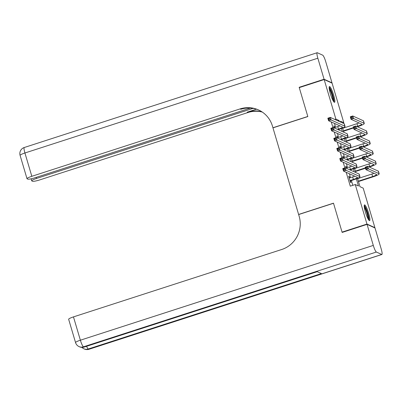 <?xml version="1.0" encoding="UTF-8"?>
<svg xmlns="http://www.w3.org/2000/svg" width="402" height="402" viewBox="0 0 402 402"><rect width="100%" height="100%" fill="white"/><g stroke="black" fill="none" stroke-linecap="round" stroke-linejoin="round"><path stroke-width="0.6" d="M365.388 212.015A8.281 1.372 -107.9 0 1 364.508 204.889A8.281 1.372 -107.9 0 1 368.729 213.527A8.281 1.372 -107.9 0 1 369.609 220.653A8.281 1.372 -107.9 0 1 365.388 212.015M330.338 93.686A8.281 1.372 -107.9 0 1 329.459 86.561A8.281 1.372 -107.9 0 1 333.68 95.199A8.281 1.372 -107.9 0 1 334.559 102.319A8.281 1.372 -107.9 0 1 330.338 93.686M342.489 232.321L342.062 232.125L333.489 203.171L298.616 214.457L272.963 127.851L307.832 116.565L299.259 87.611L324.168 79.551L332.092 83.149L343.8 122.675L340.589 121.218L340.876 122.193M342.715 123.027L343.8 122.675M357.514 178.362L359.976 186.674L363.192 188.131L374.9 227.658L366.971 224.065L355.262 184.538L358.478 185.995L356.358 178.84M374.563 227.768L374.9 227.658M349.65 177.905L349.237 176.523L348.705 176.282L350.494 182.322L351.026 182.563L350.509 180.805M346.665 167.835L346.258 166.453L345.72 166.212L346.323 168.252M343.685 157.765L343.273 156.383L342.735 156.142L343.343 158.182M340.7 147.695L340.288 146.313L339.755 146.067L340.358 148.112M337.715 137.625L337.308 136.243L336.77 135.997L337.378 138.042M331.263 121.947L332.941 127.61M334.248 132.017L335.926 137.68M337.233 142.092L338.906 147.75M340.213 152.162L341.891 157.82M343.197 162.232L344.871 167.89M346.177 172.302L350.283 186.151L355.262 184.538M352.82 185.327L351.393 180.518M350.539 177.619L349.393 173.759M347.554 167.549L346.408 163.689M344.569 157.478L343.429 153.619M341.589 147.408L340.444 143.544M338.605 137.338L337.464 133.474M335.62 127.263L334.479 123.404M334.735 127.555L334.323 126.173L333.786 125.926L334.394 127.972M342.062 232.125L366.971 224.065M334.791 119.429L335.876 119.077L324.168 79.551M339.378 121.51L339.087 120.535L335.876 119.077M354.293 171.865L353.373 168.77M351.308 161.795L350.393 158.695M348.328 151.725L347.408 148.624M345.343 141.65L344.424 138.554M342.358 131.58L341.444 128.484M342.599 128.012L343.861 132.263M345.584 138.082L346.841 142.333M348.564 148.152L349.825 152.403M351.549 158.222L352.81 162.473M354.534 168.292L355.79 172.543M338.002 120.886L339.087 120.535M333.901 126.308L334.323 126.173M336.886 136.378L337.308 136.243M339.866 146.449L340.288 146.313M342.851 156.519L343.273 156.383M345.831 166.589L346.258 166.453M348.815 176.659L349.237 176.523M337.549 129.399L338.494 129.097A5.311 0.779 163.5 0 0 342.514 127.102A5.311 0.779 163.5 0 0 342.403 126.997L328.595 120.736L327.846 118.218L330.338 117.414L344.147 123.675A7.965 1.171 -16.5 0 1 344.313 123.831L345.057 126.349A7.965 1.171 -16.5 0 1 339.027 129.338L338.087 129.645M334.308 127.69L337.745 126.58A5.311 0.779 163.5 0 0 339.816 125.826M329.534 118.283L328.54 118.605L328.841 119.615L329.836 119.293L329.534 118.283L330.338 117.414L331.087 119.932L344.896 126.193A7.965 1.171 -16.5 0 1 345.057 126.349M329.836 119.293L331.087 119.932L328.595 120.736L328.841 119.615M328.54 118.605L327.846 118.218M356.78 126.509L357.725 126.203A5.311 0.779 163.5 0 0 361.745 124.208A5.311 0.779 163.5 0 0 361.634 124.102L351.036 119.304L350.293 116.781L352.785 115.977L353.529 118.495L364.127 123.298A7.965 1.171 -16.5 0 1 364.287 123.454A7.965 1.171 -16.5 0 1 358.257 126.444L357.313 126.751M353.599 127.952L343.544 131.208M342.69 128.308L356.976 123.685A5.311 0.779 163.5 0 0 359.046 122.932M343.434 130.826L353.489 127.575M351.981 116.846L350.986 117.173L351.283 118.178L352.278 117.856L351.981 116.846L352.785 115.977L363.378 120.781A7.965 1.171 -16.5 0 1 363.544 120.937L364.287 123.454M352.278 117.856L353.529 118.495L351.036 119.304L351.283 118.178M350.986 117.173L350.293 116.781M329.148 87.882A7.166 1.186 -107.9 0 1 331.454 91.867A7.166 1.186 -107.9 0 1 333.534 101.43M333.002 100.53A6.638 1.1 72.1 0 0 330.941 92.239A6.638 1.1 72.1 0 0 329.248 88.922M334.017 102.053A8.231 1.362 72.1 0 0 331.494 91.45A8.231 1.362 72.1 0 0 329.178 87.098M364.197 206.211A7.166 1.186 -107.9 0 1 366.508 210.196A7.166 1.186 -107.9 0 1 368.584 219.758M368.051 218.859A6.638 1.1 72.1 0 0 365.991 210.568A6.638 1.1 72.1 0 0 364.297 207.251M369.066 220.381A8.231 1.362 72.1 0 0 366.544 209.779A8.231 1.362 72.1 0 0 364.227 205.427M299.596 87.505L299.168 87.309L307.801 116.464L272.933 127.751L272.425 126.037A26.547 25.889 -65.6 0 0 258.476 109.917A26.547 25.889 -65.6 0 0 240.059 108.922L31.828 176.302A6.372 0.935 163.5 0 0 27.004 178.699A6.372 0.935 163.5 0 0 27.135 178.82L27.768 179.106A6.372 0.935 163.5 0 0 35.034 177.754L250.401 108.063M324.077 79.249L332.002 82.842L325.771 61.797A6.372 1.055 72.1 0 0 322.695 55.169L317.339 52.742A6.372 1.055 72.1 0 0 317.163 52.722A6.372 1.055 72.1 0 0 317.841 58.205L324.077 79.249L299.168 87.309M332.002 82.842L331.665 82.953M253.084 108.379L36.552 178.448A6.372 0.935 163.5 0 0 31.728 180.84A6.372 0.935 163.5 0 0 31.864 180.965L32.492 181.252A6.372 0.935 163.5 0 0 39.758 179.9L247.989 112.515A26.547 25.889 -65.6 0 1 262.285 112.063M261.928 111.821A26.547 25.889 -65.6 0 0 247.215 112.163L256.421 109.188M258.863 110.098A26.547 25.889 -65.6 0 0 240.833 109.269L240.059 108.922M367.061 224.366L342.152 232.426L333.519 203.271L298.646 214.557L299.153 216.271A26.547 25.889 114.4 0 1 281.701 249.506L73.471 316.892L80.38 340.203L373.297 245.416L367.061 224.366L374.991 227.959L381.222 249.009A6.372 1.055 72.1 0 1 381.9 254.486L88.983 349.278A6.372 1.055 -107.9 0 1 88.812 349.258L381.729 254.471A6.372 1.055 72.1 0 0 381.9 254.486M373.297 245.416A6.372 1.055 72.1 0 0 376.372 252.039L381.729 254.471M86.601 346.298A6.372 1.055 -107.9 0 0 88.274 349.011A6.372 6.211 114.4 0 1 83.852 348.775L84.39 349.016A6.372 6.211 -65.6 0 0 88.812 349.258L88.274 349.011L321.414 273.571L317.128 271.626L83.988 347.072L83.455 346.831A6.372 1.055 -107.9 0 1 80.38 340.203A6.372 0.935 163.5 0 0 75.556 342.594A6.372 6.372 0 0 0 79.033 346.589L79.571 346.831A6.372 6.211 -65.6 0 0 83.988 347.072A6.372 1.055 -107.9 0 0 84.159 347.092L317.223 271.672M75.556 342.594L68.652 319.283A6.372 0.935 -16.5 0 1 73.471 316.892M340.534 139.474L341.474 139.167A5.311 0.779 163.5 0 0 345.494 137.172A5.311 0.779 163.5 0 0 345.388 137.067L331.575 130.806L330.831 128.288L333.323 127.484L347.132 133.745A7.965 1.171 -16.5 0 1 347.293 133.901L348.042 136.419A7.965 1.171 -16.5 0 1 342.012 139.409L341.067 139.715M337.293 137.76L340.73 136.65A5.311 0.779 163.5 0 0 342.8 135.896M332.519 128.354L331.524 128.68L331.821 129.685L332.816 129.364L332.519 128.354L333.323 127.484L334.067 130.002L347.876 136.263A7.965 1.171 -16.5 0 1 348.042 136.419M332.816 129.364L334.067 130.002L331.575 130.806L331.821 129.685M331.524 128.68L330.831 128.288M343.514 149.544L344.459 149.237A5.311 0.779 163.5 0 0 348.479 147.243A5.311 0.779 163.5 0 0 348.368 147.137L334.559 140.881L333.816 138.363L336.303 137.554L350.117 143.815A7.965 1.171 -16.5 0 1 350.278 143.971L351.026 146.489A7.965 1.171 -16.5 0 1 344.996 149.479L344.052 149.785M340.278 147.83L343.715 146.72A5.311 0.779 163.5 0 0 345.78 145.966M335.504 138.424L334.504 138.75L334.806 139.755L335.801 139.434L335.504 138.424L336.303 137.554L337.052 140.072L350.861 146.333A7.965 1.171 -16.5 0 1 351.026 146.489M335.801 139.434L337.052 140.072L334.559 140.881L334.806 139.755M334.504 138.75L333.816 138.363M346.499 159.614L347.444 159.308A5.311 0.779 163.5 0 0 351.464 157.313A5.311 0.779 163.5 0 0 351.353 157.207L337.544 150.951L336.796 148.433L339.288 147.624L353.097 153.886A7.965 1.171 -16.5 0 1 353.263 154.041L354.006 156.559A7.965 1.171 -16.5 0 1 347.976 159.549L347.032 159.855M343.258 157.901L346.695 156.79A5.311 0.779 163.5 0 0 348.765 156.036M338.484 148.499L337.489 148.82L337.791 149.825L338.786 149.504L338.484 148.499L339.288 147.624L340.032 150.142L353.845 156.403A7.965 1.171 -16.5 0 1 354.006 156.559M338.786 149.504L340.032 150.142L337.544 150.951L337.791 149.825M337.489 148.82L336.796 148.433M349.484 169.684L350.423 169.378A5.311 0.779 163.5 0 0 354.443 167.383A5.311 0.779 163.5 0 0 354.338 167.282L340.524 161.021L339.78 158.504L342.273 157.695L356.082 163.956A7.965 1.171 -16.5 0 1 356.242 164.111L356.991 166.629A7.965 1.171 -16.5 0 1 350.961 169.619L350.016 169.925M346.243 167.971L349.68 166.86A5.311 0.779 163.5 0 0 351.75 166.106M341.469 158.569L340.474 158.89L340.77 159.895L341.765 159.574L341.469 158.569L342.273 157.695L343.017 160.212L356.825 166.473A7.965 1.171 -16.5 0 1 356.991 166.629M341.765 159.574L343.017 160.212L340.524 161.021L340.77 159.895M340.474 158.89L339.78 158.504M359.765 136.579L360.705 136.273A5.311 0.779 163.5 0 0 364.725 134.278A5.311 0.779 163.5 0 0 364.619 134.173L354.021 129.374L353.278 126.856L355.765 126.047L356.514 128.565L367.106 133.369A7.965 1.171 -16.5 0 1 367.272 133.524A7.965 1.171 -16.5 0 1 361.242 136.514L360.298 136.821M356.584 138.022L346.529 141.278M345.67 138.378L359.961 133.755A5.311 0.779 163.5 0 0 362.031 133.002M346.418 140.896L356.473 137.645M354.966 126.916L353.966 127.243L354.268 128.248L355.262 127.926L354.966 126.916L355.765 126.047L366.363 130.851A7.965 1.171 -16.5 0 1 366.523 131.007L367.272 133.524M355.262 127.926L356.514 128.565L354.021 129.374L354.268 128.248M353.966 127.243L353.278 126.856M362.745 146.65L363.689 146.343A5.311 0.779 163.5 0 0 367.709 144.348A5.311 0.779 163.5 0 0 367.599 144.248L357.006 139.444L356.257 136.926L358.75 136.117L359.494 138.635L370.091 143.439A7.965 1.171 -16.5 0 1 370.252 143.594A7.965 1.171 -16.5 0 1 364.227 146.584L363.282 146.891M359.569 148.092L349.514 151.348M348.655 148.449L362.946 143.826A5.311 0.779 163.5 0 0 365.011 143.072M349.398 150.966L359.453 147.715M357.946 136.992L356.951 137.313L357.247 138.318L358.247 137.997L357.946 136.992L358.75 136.117L369.343 140.921A7.965 1.171 -16.5 0 1 369.508 141.077L370.252 143.594M358.247 137.997L359.494 138.635L357.006 139.444L357.247 138.318M356.951 137.313L356.257 136.926M365.73 156.72L366.674 156.413A5.311 0.779 163.5 0 0 370.694 154.418A5.311 0.779 163.5 0 0 370.584 154.318L359.986 149.514L359.242 146.996L361.735 146.187L362.478 148.705L373.071 153.509A7.965 1.171 -16.5 0 1 373.237 153.664A7.965 1.171 -16.5 0 1 367.207 156.654L366.262 156.961M362.549 158.162L352.494 161.418M351.639 158.519L365.926 153.896A5.311 0.779 163.5 0 0 367.996 153.142M352.383 161.036L362.438 157.785M360.931 147.062L359.936 147.383L360.232 148.388L361.227 148.067L360.931 147.062L361.735 146.187L372.327 150.991A7.965 1.171 -16.5 0 1 372.493 151.147L373.237 153.664M361.227 148.067L362.478 148.705L359.986 149.514L360.232 148.388M359.936 147.383L359.242 146.996M368.709 166.79L369.654 166.483A5.311 0.779 163.5 0 0 373.674 164.488A5.311 0.779 163.5 0 0 373.564 164.388L362.971 159.584L362.222 157.066L364.714 156.257L365.463 158.775L376.056 163.579A7.965 1.171 -16.5 0 1 376.222 163.735A7.965 1.171 -16.5 0 1 370.192 166.73L369.247 167.031M365.534 168.232L355.479 171.488M354.619 168.589L368.91 163.966A5.311 0.779 163.5 0 0 370.981 163.212M355.368 171.106L365.418 167.855M363.916 157.132L362.916 157.453L363.217 158.458L364.212 158.137L363.916 157.132L364.714 156.257L375.312 161.061A7.965 1.171 -16.5 0 1 375.473 161.217L376.222 163.735M364.212 158.137L365.463 158.775L362.971 159.584L363.217 158.458M362.916 157.453L362.222 157.066M349.971 180.558L353.408 179.448A5.311 0.779 163.5 0 0 357.428 177.453A5.311 0.779 163.5 0 0 357.318 177.352L343.509 171.091L342.765 168.574L345.253 167.765L359.061 174.026A7.965 1.171 -16.5 0 1 359.227 174.182L359.971 176.699A7.965 1.171 -16.5 0 1 353.946 179.689L350.082 180.94M349.227 178.041L352.665 176.93A5.311 0.779 163.5 0 0 354.73 176.177M344.454 168.639L343.454 168.961L343.755 169.966L344.75 169.644L344.454 168.639L345.253 167.765L346.001 170.282L359.81 176.543A7.965 1.171 -16.5 0 1 359.971 176.699M344.75 169.644L346.001 170.282L343.509 171.091L343.755 169.966M343.454 168.961L342.765 168.574M358.348 181.176L372.639 176.553A5.311 0.779 163.5 0 0 376.659 174.563A5.311 0.779 163.5 0 0 376.548 174.458L365.956 169.654L365.207 167.137L367.699 166.333L368.443 168.85L379.041 173.649A7.965 1.171 -16.5 0 1 379.202 173.81A7.965 1.171 -16.5 0 1 373.177 176.8L358.463 181.558M357.604 178.659L371.895 174.036A5.311 0.779 163.5 0 0 373.96 173.282M366.895 167.202L365.9 167.523L366.197 168.528L367.197 168.207L366.895 167.202L367.699 166.333L378.292 171.131A7.965 1.171 -16.5 0 1 378.458 171.287L379.202 173.81M367.197 168.207L368.443 168.85L365.956 169.654L366.197 168.528M365.9 167.523L365.207 167.137M337.745 126.58L338.494 129.097M344.147 123.675L344.896 126.193M356.976 123.685L357.725 126.203M363.378 120.781L364.127 123.298M247.215 112.163L247.989 112.515M317.841 58.205L24.924 152.991L31.828 176.302M36.235 177.367L36.552 178.448M24.924 152.991A6.372 1.055 -107.9 0 1 24.246 147.514A6.372 6.372 0 0 0 20.1 155.383A6.372 0.935 -16.5 0 1 24.924 152.991M376.372 252.039L83.455 346.831A6.372 6.211 114.4 0 1 79.033 346.589M340.73 136.65L341.474 139.167M347.132 133.745L347.876 136.263M343.715 146.72L344.459 149.237M350.117 143.815L350.861 146.333M346.695 156.79L347.444 159.308M353.097 153.886L353.845 156.403M349.68 166.86L350.423 169.378M356.082 163.956L356.825 166.473M359.961 133.755L360.705 136.273M366.363 130.851L367.106 133.369M362.946 143.826L363.689 146.343M369.343 140.921L370.091 143.439M365.926 153.896L366.674 156.413M372.327 150.991L373.071 153.509M368.91 163.966L369.654 166.483M375.312 161.061L376.056 163.579M352.665 176.93L353.408 179.448M359.061 174.026L359.81 176.543M371.895 174.036L372.639 176.553M378.292 171.131L379.041 173.649M31.13 178.815L31.728 180.84M317.163 52.722L24.246 147.514M20.1 155.383L27.004 178.699M81.897 347.393A6.372 6.372 0 0 0 83.852 348.775M84.39 349.016A6.372 6.372 0 0 0 88.983 349.278M79.571 346.831A6.372 6.372 0 0 0 84.159 347.092"/></g></svg>

